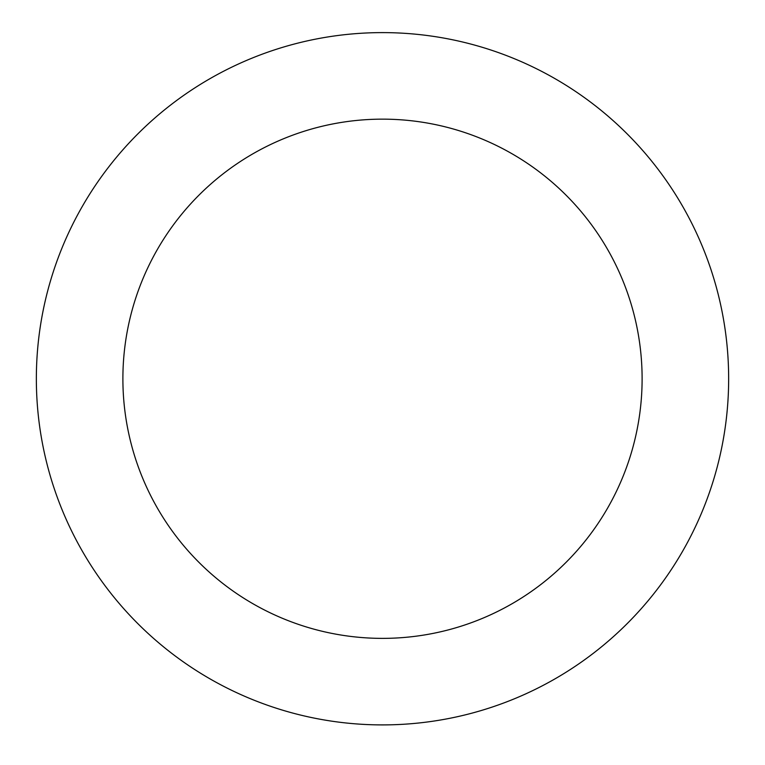 <?xml version="1.0" encoding="UTF-8"?>
<svg xmlns="http://www.w3.org/2000/svg" width="765" height="765" viewBox="0 0 765 765"><rect width="100%" height="100%" fill="white"/><g stroke="black" fill="none" stroke-linecap="round" stroke-linejoin="round"><path stroke-width="1.15" d="M382.5 119.149A259.612 259.612 0 0 0 122.888 378.761A259.612 259.612 0 0 0 382.5 638.373A259.612 259.612 0 0 0 642.112 378.761A259.612 259.612 0 0 0 382.5 119.149M382.5 724.904A346.143 346.143 0 0 0 682.275 205.689A346.143 346.143 0 0 0 82.725 205.689A346.143 346.143 0 0 0 382.5 724.904"/></g></svg>
